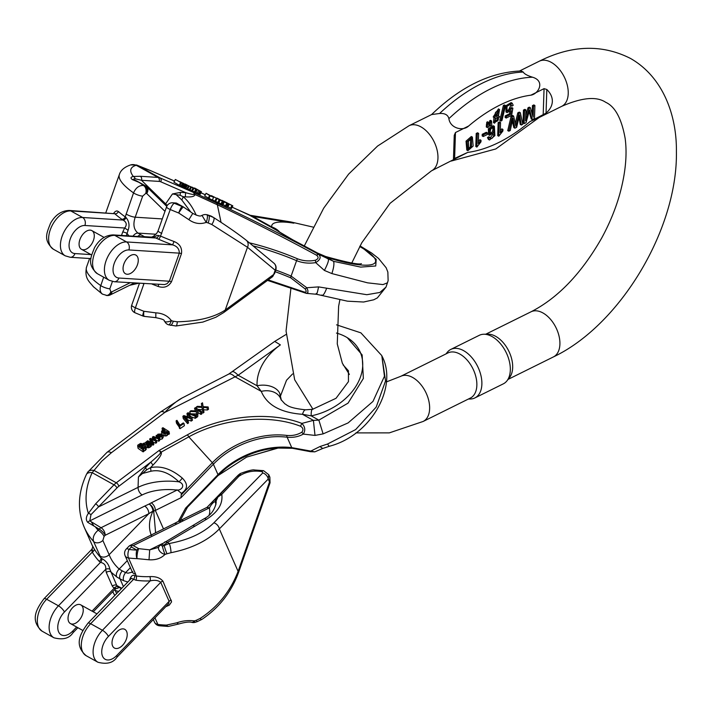 <?xml version="1.0" encoding="UTF-8"?>
<svg xmlns="http://www.w3.org/2000/svg" width="712" height="712" viewBox="0 0 712 712"><rect width="100%" height="100%" fill="white"/><g stroke="black" fill="none" stroke-linecap="round" stroke-linejoin="round"><path stroke-width="1.07" d="M489.687 120.755L490.515 120.346L491.583 120.942L490.764 121.352L489.687 120.755L489.18 125.526L490.257 126.122L491.769 125.365L491.583 120.942M486.794 122.188L487.613 121.779L488.69 122.375L487.862 122.784L486.794 122.188L486.287 126.959L487.355 127.555L488.877 126.807L488.69 122.375M507.051 112.567L505.983 111.971L505.912 105.732L511.127 102.608L512.204 103.204L506.988 106.328L507.051 112.567L511.296 110.591L510.593 114.374L509.525 113.778L509.845 112.042M510.593 114.374L506.259 116.519L506.214 118.041L511.608 115.371L512.88 108.18L508.101 110.974L511.109 104.655L511.803 106.159L510.735 105.563L510.468 104.531M507.656 110.511L510.566 108.01L511.812 107.583L512.88 108.18M506.214 118.041L505.137 117.444L505.191 115.922L509.525 113.778M503.375 105.501L504.452 104.967L505.529 105.563L504.452 106.097L503.375 105.501L499.797 120.488L500.865 121.085L501.933 120.55L505.529 105.563M477.298 134.052L476.862 147.09L475.794 146.485L476.221 133.456L477.556 132.788L478.633 133.384L477.298 134.052L476.221 133.456M478.366 141.412L479.95 139.712L481.027 140.309L478.295 143.548L478.633 133.384M532.451 105.599L533.831 104.913L534.908 105.51L533.519 106.195L532.451 105.599L532.176 113.893M533.519 106.195L533.154 117.258L530.378 107.752L529.087 108.393L525.572 120.826L525.928 109.96L524.548 110.645L524.112 123.63L526.043 122.669L529.594 109.986L532.309 119.572L531.241 118.975L529.141 111.642M524.112 123.63L523.044 123.034L523.471 110.049L524.86 109.363L525.928 109.96M525.732 115.851L528.01 107.797L529.31 107.156L530.378 107.752M517.793 112.861L519.262 112.131L520.33 112.727L518.861 113.457L517.793 112.861L515.266 123.461M518.861 113.457L515.862 126.175L513.619 116.056L512.231 116.741L508.822 131.204L510.264 130.492L512.88 118.21L514.909 128.187L516.645 127.332L519.564 114.899L521.309 125.018L520.232 124.422L519.004 117.507M514.909 128.187L513.833 127.59L512.32 120.969M508.822 131.204L507.745 130.608L511.154 116.145L512.542 115.46L513.619 116.056M489.633 135.342L488.566 134.746L488.352 128.721L493.309 125.739L494.386 126.335L489.42 129.317L489.633 135.342L494.315 132.201C493.79 136.927 492.464 139.009 490.354 138.448L489.892 137.327L488.566 138.11L487.489 137.514L488.824 136.731L489.892 137.327M488.566 138.11L489.482 140.006L488.405 139.41L487.489 137.514M490.087 138.039L492.909 134.283M499.219 123.194L498.783 136.223L497.715 135.627L498.142 122.597L499.477 121.93L500.554 122.526L499.219 123.194L498.142 122.597M500.287 130.554L501.871 128.854L502.948 129.451L500.216 132.69L500.554 122.526M482.22 134.31L486.314 132.281L487.391 132.877L483.297 134.906L482.22 134.31L482.166 135.921L483.243 136.517L487.337 134.488L487.391 132.877M351.781 263.004L361.776 242.783L390.051 203.338L431.428 170.871L467.766 152.395L453.464 158.981L454.247 135.342L455.475 132.53L468.647 126.006C462.853 131.569 450.126 128.213 448.889 118.655C447.99 114.881 444.893 113.164 439.589 113.493L431.641 114.552L409.062 125.721L377.565 146.067L348.622 174.12L323.711 208.135L304.247 246.049M431.614 114.534C460.664 86.615 490.515 72.09 521.148 70.96L523.249 72.054C524.21 73.861 527.307 75.588 532.54 77.216C545.454 80.99 538.646 94.011 530.885 95.177L544.057 88.644L546.825 89.489C550.59 93.183 552.432 97.179 552.343 101.469C552.147 105.75 550.047 109.639 546.042 113.128L530.013 121.556L539.135 117.498M467.891 150.695L466.814 150.099L466.031 141.172L471.317 136.499L472.385 137.096L467.108 141.768L467.891 150.695L473.151 146.049L472.385 137.096M494.262 117.578L493.185 116.982L498.471 108.909L499.539 109.506L494.262 117.578L495.347 117.756L494.555 123.185L499.584 116.67L498.195 115.807M494.555 123.185L493.478 122.589L493.994 117.435M476.853 385.343A25.187 15.326 63.6 0 1 470.338 398.079L423.115 421.468A25.187 15.326 63.6 0 0 429.63 408.733A25.187 15.326 63.6 0 0 412.64 377.467A25.187 15.326 63.6 0 0 400.749 376.319L447.973 352.93A25.187 15.326 63.6 0 1 467.081 360.014A25.187 15.326 63.6 0 1 476.853 385.343M483.866 334.24L488.076 334.177A25.187 15.326 63.6 0 1 512.676 367.597A25.187 15.326 63.6 0 1 509.552 377.529L506.953 380.849A27.083 16.483 -116.4 0 0 510.317 370.16A27.083 16.483 -116.4 0 0 483.866 334.24A27.083 16.483 -116.4 0 0 479.274 335.316L450.829 349.405A27.083 16.483 63.6 0 1 471.362 357.032A27.083 16.483 63.6 0 1 481.873 384.249A27.083 16.483 63.6 0 1 474.868 397.937A27.083 16.483 63.6 0 1 470.267 399.014L468.38 399.04M474.868 397.937L503.313 383.848A27.083 16.483 -116.4 0 0 506.953 380.849M446.015 353.9L447.18 352.413A27.083 16.483 63.6 0 1 450.829 349.405M483.297 134.906L483.243 136.517M498.783 136.223L502.894 130.99L502.948 129.451M471.469 147.544L468.834 149.262L468.38 141.412L471.433 138.529L471.469 147.544L470.392 146.948L470.748 138.279M468.354 148.781L470.392 146.948M490.452 133.669C492.989 133.865 494.155 132.103 493.95 128.382C491.049 127.466 489.883 129.228 490.452 133.669L490.621 133.785M489.375 133.073C491.921 133.269 493.087 131.506 492.882 127.786L492.784 127.599M489.482 140.006L494.893 135.636L494.386 126.335M492.882 127.786L493.95 128.382L493.407 127.742M521.309 125.018L522.777 124.289L520.33 112.727M512.231 116.741L511.154 116.145M532.309 119.572L534.472 118.495L534.908 105.51M529.087 108.393L528.01 107.797M524.548 110.645L523.471 110.049M476.862 147.09L480.974 141.848L481.027 140.309M504.452 106.097L500.865 121.085M511.803 106.159L513.21 105.323L512.204 103.204M506.259 116.519L505.191 115.922M511.634 108.607L510.566 108.01M487.862 122.784L487.426 125.383L486.358 124.787M487.426 125.383L487.355 127.555M490.764 121.352L490.328 123.95L489.251 123.354M490.328 123.95L490.257 126.122M497.955 117.462L498.124 117.551C498.872 119.883 497.999 121.263 495.49 121.699C494.778 119.278 495.659 117.898 498.124 117.551L498.044 117.507M494.422 121.102C496.923 120.666 497.804 119.287 497.047 116.955M494.279 115.736C496.887 115.798 498.089 114.16 497.902 110.823L498.97 111.419C499.165 114.757 497.955 116.394 495.356 116.332C494.626 112.647 495.837 111.01 498.97 111.419L498.534 110.939M499.584 116.67L498.391 116.243L499.539 109.506M134.141 254.585A10.689 6.355 -60.9 0 1 135.85 255.074A10.689 6.355 -60.9 0 1 136.215 267.507A10.689 6.355 -60.9 0 1 125.463 273.755A10.689 6.355 -60.9 0 1 124.44 262.639A10.689 6.355 -60.9 0 1 134.141 254.585M227.537 203.516L216.973 198.105L227.537 203.516L226.149 206.231L222.473 204.255M224.236 202.057L222.847 204.771L221.583 203.917M223.061 201.532L211.455 195.666L223.061 201.532L221.672 204.255L218.762 202.742M220.061 200.206L218.664 202.92L215.638 201.371M216.946 198.826L215.558 201.54L212.416 199.778M194.376 191.973L195.764 189.258L191.786 187.034L196.468 189.517L195.079 192.231L192.32 190.976M227.902 206.809L231.427 208.571L232.815 205.857L226.888 202.795M225.935 205.795L227.813 206.97L229.202 204.255L228.41 203.641L231.952 205.474L230.555 208.189M182.726 183.349L175.357 179.495L183.002 183.571L181.613 186.286L179.326 185.227M181.284 182.833L179.896 185.547L179.228 185.254L173.968 182.21L175.357 179.495M190.736 211.971L181.738 199.903L176.14 194.616L172.473 193.94L180.617 192.365L185.859 192.703C191.412 194.34 194.243 194.857 194.349 194.251L193.548 192.463L216.457 202.947C244.216 215.629 287.007 237.141 318.46 254.237L333.59 261.34L360.673 267.098L375.722 265.985L376.212 259.293L364.17 249.218M186.678 185.067L180.029 181.747L187.042 185.369L185.654 188.093L181.694 186.144M193.682 188.324L185.076 183.981L193.682 188.324L192.293 191.038L190.051 189.899M191.377 187.3L189.988 190.015L187.737 188.876M189.063 186.286L187.674 189L185.859 188.012M201.452 191.768L194.581 187.986L201.452 191.768L200.063 194.483L195.141 192.115M198.684 193.789L200.072 191.074M212.265 200.072L204.682 195.996L206.08 193.281L213.653 197.358L212.265 200.072M83.197 249.787A10.689 6.355 -60.9 0 1 81.488 249.307A10.689 6.355 -60.9 0 1 81.124 236.873A10.689 6.355 -60.9 0 1 91.875 230.626A10.689 6.355 -60.9 0 1 92.898 241.742A10.689 6.355 -60.9 0 1 83.197 249.787M127.172 274.245A10.689 6.355 119.1 0 0 136.873 266.19A10.689 6.355 119.1 0 0 135.85 255.074A10.689 6.355 119.1 0 0 125.107 261.331A10.689 6.355 119.1 0 0 125.463 273.755A10.689 6.355 119.1 0 0 127.172 274.245M128.899 235.903L127.092 233.447A3.053 0.667 -160.5 0 0 122.731 231.97L121.503 235.432M113.653 213.28L115.237 211.508L116.884 210.885L118.397 211.508A3.053 2.617 -48.5 0 1 114.765 213.725L69.198 210.449A6.105 4.726 -86.4 0 1 70.799 210.93L82.601 217.489A21.378 12.718 119.1 0 0 63.199 233.598A21.378 12.718 119.1 0 0 65.246 255.831L53.444 249.262A21.378 12.718 -60.9 0 1 51.398 227.03A21.378 12.718 -60.9 0 1 70.799 210.93L114.765 213.725A97.713 21.387 -160.5 0 0 121.823 219.26A3.053 2.358 -54.6 0 0 125.232 216.875L133.544 192.907C135.778 187.826 139.054 185.343 143.379 185.458L144.411 185.529L138.813 182.281L132.396 179.62C130.278 178.098 130.599 177.048 133.367 176.478L140.317 176.282L158.02 177.413L136.206 165.273A9.158 8.562 -106.5 0 0 130.616 164.917C124.44 167.044 120.693 170.239 119.367 174.511A94.66 20.719 -160.5 0 0 133.544 192.907A6.105 1.335 -160.5 0 0 142.676 196.147L135.209 217.205C132.85 224.316 133.767 229.611 137.977 233.091A6.105 3.871 120.1 0 0 133.019 236.17M175.944 325.998L202.813 322.091L215.843 317.258L223.648 312.595A6.105 4.797 -126.3 0 0 225.223 310.04C214.054 317.418 198.07 321.334 177.27 321.78A6.105 1.558 -92.1 0 1 175.971 325.998L168.637 324.814A6.105 1.54 -73.8 0 0 171.396 320.685C167.738 315.79 162.559 313.173 155.839 312.853L143.86 311.278A6.105 0.935 111.5 0 0 142.961 316.03L135.066 312.791A6.105 1.709 -66.7 0 1 135.405 307.798L143.975 283.625M158.705 284.56L158.126 286.447C164.009 288.351 168.468 286.776 171.503 281.721L181.462 253.641C182.245 247.901 179.78 243.86 174.057 241.519L172.598 244.866A73.283 16.038 -160.5 0 1 158.491 239.196A3.053 0.863 113.3 0 0 160.529 236.081A70.23 15.37 19.5 0 0 174.057 241.519M177.27 321.78L173.319 321.245A70.23 15.37 -160.5 0 1 171.396 320.685A6.105 2.02 157.6 0 1 164.695 321.272A6.105 2.02 157.6 0 1 164.686 321.254L164.686 321.254C162.995 320.961 167.649 320.071 155.83 317.659L155.839 312.853M246.236 240.238A6.105 5.669 129.6 0 1 247.482 247.269L211.767 224.494L208.171 222.954A70.23 15.37 -160.5 0 1 206.24 222.402C200.117 224.494 194.323 223.586 188.876 219.679L178.703 212.995A6.105 0.614 -56.2 0 1 183.438 206.987M175.739 202.991L172.722 202.795A6.105 4.726 93.6 0 1 174.324 203.276A64.124 14.035 19.5 0 0 182.041 206.453A6.105 3.631 -60.9 0 1 183.011 206.729L176.451 203.089L174.324 203.276A6.105 1.709 113.3 0 0 170.257 209.515L160.529 236.081L157.236 235.369L153.329 237.461M211.5 216.359L207.183 215.042A64.124 14.035 19.5 0 0 208.936 215.549L213.529 217.48C226.639 225.846 237.532 233.42 246.192 240.202L273.88 263.146C275.873 264.811 276.523 267.089 275.811 269.982L275.17 270.213L247.482 247.269L225.223 310.04L273.648 274.494L275.17 270.213A6.105 5.669 129.6 0 0 273.924 263.182M272.073 277.057L273.648 274.494A6.105 4.797 -126.3 0 1 272.073 277.057L223.648 312.595M318.567 286.892C317.338 293.077 316.564 295.266 316.235 293.46L316.466 294.261L347.465 301.176L363.583 302.022L373.72 299.797L377.351 297.919L386.002 287.105L379.861 292.463L366.822 294.706L318.567 286.892L306.792 287.737L291.11 276.087L296.584 260.672A70.23 15.37 19.5 0 0 253.036 245.871M387.55 282.78L382.976 284.586L367.606 282.842L331.863 273.568L324.396 270.435L315.692 262.621C309.017 263.689 302.644 263.04 296.584 260.672A3.053 0.81 -67 0 1 297.456 258.785C303.161 260.984 309.133 261.464 315.389 260.245C318.522 258.83 318.914 257.157 316.555 255.225C285.022 238.03 243.753 217.062 217.347 204.771L194.865 194.483C194.874 196.432 191.777 197.224 185.583 196.868L183.118 196.708A6.105 3.4 128.8 0 1 181.738 199.903M275.206 271.717A70.942 15.53 -160.5 0 1 290.71 277.813L305.199 288.974C306.863 291.724 306.329 292.668 303.579 291.804L268.21 279.896M278.241 231.24L292.917 239.891L317.57 253.036L325.607 256.498A18.325 2.154 108 0 1 325.918 257.077L317.507 253.027C297.483 242.65 283.732 235.013 276.283 230.101L271.815 226.986A54.966 12.033 -160.5 0 1 293.869 223.176L252.876 216.457L232.13 207.201M279.958 232.352A18.325 17.702 166.9 0 0 271.815 226.986L252.876 216.457A18.325 11.356 99.3 0 0 249.868 215.229L290.861 221.948L313.04 227.084M326.559 288.529C324.458 293.994 322.812 296.165 321.637 295.035L322.082 295.435M267.525 280.394L306.409 293.38L307.869 292.623L307.895 290.469L306.792 287.737L305.199 288.974M316.466 294.261L306.427 293.362M103.658 277.19L100.259 287.15L100.107 289.926L100.837 292.374L102.323 294.092M94.171 287.425L92.756 286.019M170.462 325.331A6.105 1.709 -74.2 0 0 173.319 321.245M139.454 283.34L131.729 305.137A6.105 1.335 19.5 0 0 135.405 307.798A70.23 15.37 -160.5 0 0 143.86 311.278A6.105 1.202 99 0 0 144.207 316.377L155.83 317.659M304.825 292.694L303.579 291.804M130.154 282.744L111.855 291.813A6.105 4.726 93.6 0 1 107.183 295.524A6.105 6.105 0 0 0 110.28 294.901A6.105 3.72 -116.4 0 0 111.855 291.813L110.832 291.751A6.105 4.726 93.6 0 1 106.221 295.462M181.462 253.641A3.053 0.667 -160.5 0 0 179.308 253.152L128.881 249.948A6.105 4.726 -86.4 0 0 126.576 241.947L172.598 244.866C177.092 246.21 179.335 248.969 179.308 253.152L169.349 281.231L167 283.732L164.499 284.586L114.24 281.738L109.221 280.279L97.419 273.72A21.378 12.718 -60.9 0 1 95.372 251.487A21.378 12.718 -60.9 0 1 114.783 235.387L126.576 241.947A21.378 12.718 119.1 0 0 107.174 258.047A21.378 12.718 119.1 0 0 109.221 280.279M118.397 211.508A94.66 20.719 19.5 0 0 125.232 216.875L126.051 217.543C129.112 221.29 129.798 225.526 128.107 230.243L126.282 235.734M156.017 234.239L137.977 233.091A88.555 19.384 19.5 0 0 141.118 234.88A64.124 14.035 19.5 0 0 144.447 236.669L144.99 236.927M185.583 196.868A6.105 4.726 -86.4 0 1 185.859 192.703L160.752 181.782A12.211 7.262 119.1 0 0 159.177 181.409L141.465 180.287L134.88 178.712L133.927 178.926L133.883 179.62M211.019 216.039L212.452 216.84M212.585 216.92L213.404 217.409A6.105 2.341 122.8 0 1 213.547 217.489A6.105 2.341 122.8 0 1 211.767 224.494M174.502 181.062L150.543 170.64L136.206 165.273A85.493 18.717 19.5 0 0 133.367 176.478A3.053 2.804 -101.6 0 1 135.12 178.748M317.605 253.08A18.325 1.166 -62.7 0 1 317.312 254.531M232.148 207.174L249.075 214.997A18.325 11.944 114.8 0 1 249.734 215.335L276.283 230.101A18.325 17.133 -55.8 0 1 278.356 231.32M331.863 273.568C333.768 267.739 334.337 263.663 333.59 261.34L325.918 257.077A54.966 12.033 -160.5 0 0 372.269 264.419A54.966 12.033 -160.5 0 0 359.72 246.539M316.555 255.225L318.46 254.237C321.37 256.943 320.445 259.738 315.692 262.621L315.389 260.245M317.507 253.027L328.419 259.097C328.837 260.654 327.493 264.437 324.396 270.435M150.543 170.64A9.158 7.351 -66.5 0 0 150.027 170.391L174.511 181.035M159.177 181.409A3.053 2.358 -86.4 0 0 158.02 177.413A15.263 9.078 -60.9 0 1 159.995 177.875L137.825 165.549A9.158 8.749 -71.5 0 0 136.455 164.97M206.053 214.615A6.105 3.978 -81.6 0 1 207.183 215.042A6.105 1.54 106.2 0 1 206.24 222.402L202.012 215.451C201.078 215.166 201.638 217.908 192.765 213.395L183.447 206.996A6.105 6.105 0 0 0 183.011 206.729M202.012 215.451A6.105 6.105 0 0 1 206.08 214.624L207.165 214.775A6.105 4.103 -82.2 0 1 208.331 215.211L208.936 215.549A6.105 1.709 105.8 0 1 208.171 222.954M188.876 219.679L192.774 213.404M160.752 181.782A3.053 2.448 -66.5 0 0 159.995 177.875L193.548 192.463L194.865 194.483A6.105 2.332 176.5 0 1 194.349 194.251M172.473 193.94L165.629 203.872L141.465 180.287A3.053 2.358 -86.4 0 0 140.317 176.282M134.399 179.931A3.053 2.385 115.3 0 0 133.981 179.655A3.053 2.385 115.3 0 0 132.396 179.62M138.813 182.281L136.989 181.142M176.14 194.616L180.189 195.293L183.118 196.708C188.155 200.811 192.525 206.978 196.209 215.202M180.617 192.365A6.105 4.726 -86.4 0 0 180.189 195.293M166.768 206.373L146.681 186.775A6.105 6.105 0 0 0 145.381 185.805A6.105 3.631 119.1 0 1 145.853 186.152A6.105 4.842 134.3 0 1 146.681 186.775A6.105 4.842 134.3 0 1 146.708 193.53L145.675 193.459A6.105 4.726 -86.4 0 0 143.379 185.458A85.493 18.717 19.5 0 1 140.754 183.491M151.718 237.132L144.447 236.669A6.105 3.284 117.8 0 0 143.495 236.829M176.451 203.089L175.784 202.991M137.576 181.462L145.381 185.805A6.105 3.631 119.1 0 0 144.411 185.529A6.105 4.726 -86.4 0 1 146.708 193.53L164.979 211.357M158.491 239.196L154.762 237.55L113.172 234.907A6.105 4.726 -86.4 0 1 114.783 235.387L156.008 238.004A3.053 1.718 118.3 0 0 158.776 235.458M122.731 231.97L124.671 228.018C127.172 224.867 126.647 222.215 123.087 220.061L121.823 219.26M126.051 217.543A3.053 1.896 -60.2 0 1 123.087 220.061L82.601 217.489A6.105 4.726 -86.4 0 1 84.897 225.49L124.671 228.018L128.107 230.243M179.62 181.694L182.005 183.029L179.54 181.854M182.441 183.349L181.053 186.072M180.617 182.539L179.228 185.254M183.571 183.411L182.316 182.85L183.509 183.527M186.321 185.076L184.933 187.79M185.369 184.63L183.981 187.345M184.559 184.23L183.171 186.953M183.83 183.847L182.441 186.562M226.905 202.76L222.046 200.437M222.082 200.375L227.199 203.329M227.324 203.08L228.392 203.899L227.003 206.614M228.392 203.899L229.202 204.255M231.952 205.474L232.815 205.857M195.088 188.742L192.819 187.737L195.035 188.849M190.264 186.491L190.736 186.749M193.869 188.342L192.48 191.056M195.07 188.867L195.551 189.045M192.988 188.021L191.599 190.736M190.674 186.989L189.276 189.704M188.369 185.974L186.98 188.689M222.322 201.211L220.934 203.926M219.154 199.805L217.765 202.52M216.199 198.497L214.81 201.211M211.455 195.666L211.188 196.183M200.784 191.475L199.396 194.189M199.752 191.021L198.363 193.735M198.595 190.478L197.206 193.192M226.816 203.205L225.428 205.919M223.23 201.612L221.841 204.326M213.653 197.358L210.227 195.845L208.839 198.559M210.227 195.845L209.604 195.497L208.215 198.212M209.604 195.497L206.08 193.281M116.679 632.051A10.689 6.355 -60.9 0 1 124.805 629.355A10.689 6.355 -60.9 0 1 125.17 641.788A10.689 6.355 -60.9 0 1 114.418 648.036A10.689 6.355 -60.9 0 1 116.679 632.051M195.391 410.904L194.518 408.288L195.426 407.665L201.487 411.509L201.879 413.814L200.971 414.437L198.052 412.586L197.705 416.662L196.432 417.535L196.423 411.687L189.846 411.492L190.175 413.467M196.183 413.966L191.208 413.814M188.547 417.161L187.354 415.755L186.971 413.458L188.012 412.738L195.845 415.381L196.227 417.677L195.293 418.318L191.021 416.76M195.845 415.381L194.91 416.013L188.351 413.627L192.053 417.971L192.436 420.276L191.297 421.059L187.274 419.733M192.053 417.971L190.905 418.754L184.239 416.44L188.128 420.659L188.511 422.964L187.576 423.604L183.269 418.549L182.886 416.253L183.856 415.585L190.309 417.748M162.879 434.827L161.855 436.59L159.63 437.31L157.121 436.536L160.814 434.008L157.913 434.178L157.397 435.602L156.453 436.082L156.142 435.45L162.879 434.827L163.262 437.123L162.238 438.895L159.452 439.589M203.116 406.659L202.493 402.823L201.38 403.588L201.87 406.588L197.384 406.321L196.29 407.077L196.503 408.35M196.29 407.077L202.003 407.406L202.956 413.076L203.979 412.373L203.579 409.765L207.432 410.005L208.527 409.258L208.144 406.952L203.071 406.659L202.493 402.823M198.265 409.471L202.386 409.712M145.72 446.157L145.043 448.097L143.041 448.64L143.601 448.996L142.765 449.575L137.727 446.077L137.781 445.142L140.531 443.416L142.133 443.745L140.451 444.146L138.885 445.935L139.73 446.54C141.394 444.181 143.397 444.057 145.72 446.157L146.218 449.468L146.111 448.462L145.435 450.402L143.432 450.945M143.601 448.996L143.993 451.301L143.156 451.871L138.119 448.382L137.781 445.142M177.324 489.936L181.382 493.336L180.955 497.75L155.332 510.451A6.105 3.72 -116.4 0 0 151.211 502.868L177.324 489.936L175.659 489.927C181.827 491.333 186.17 484.382 178.926 481.828C169.322 472.795 159.977 469.27 150.882 471.255L142.427 473.516L138.413 477.004L145.497 467.659L150.935 462.043C157.539 456.445 160.752 453.268 160.574 452.52L159.203 450.393L187.318 434.863C221.459 415.648 269.51 410.842 301.861 423.409L313.396 420.365L318.86 420.133L348.043 403.143L363.351 378.473L362.141 354.896L347.287 337.675M149.458 441.841L149.805 443.879M151.166 444.662L151.282 446.184L149.164 447.661L147.464 447.679L145.907 446.753M159.239 438.298L158.367 438.895L153.783 437.39L156.329 440.283L155.439 440.897L151.069 439.375L153.418 442.277L152.546 442.882L149.618 439.028L150.526 438.405L154.869 439.936L152.377 437.141L153.303 436.509L159.239 438.298L159.621 440.595L158.758 441.191L156.355 440.434M156.329 440.283L156.72 442.588L155.83 443.193L153.436 442.375M153.418 442.277L153.81 444.582L152.929 445.187L151.006 442.65M150.846 442.437L149.618 439.028M169.038 431.588L168.201 432.157L167.489 431.712L166.875 433.145L163.983 433.67L161.66 432.157L161.615 431.107L164.321 429.701L162.069 428.277L162.906 427.707L169.038 431.588L169.429 433.884L168.593 434.462L167.881 434.008L167.267 435.45L165.887 436.011L162.977 435.415M183.99 423.409L179.664 426.372L176.104 420.899L176.941 420.32L179.967 425.18L183.242 422.937L183.99 423.409L184.381 425.714L180.056 428.668L179.442 428.286L179.006 425.411M179.246 427.084L176.487 423.195L176.104 420.899M78.578 620.891A10.689 6.355 -60.9 0 1 70.444 623.578A10.689 6.355 -60.9 0 1 70.079 611.154A10.689 6.355 -60.9 0 1 80.83 604.897A10.689 6.355 -60.9 0 1 78.578 620.891M122.553 645.339A10.689 6.355 119.1 0 0 124.805 629.355A10.689 6.355 119.1 0 0 114.062 635.602A10.689 6.355 119.1 0 0 114.418 648.036A10.689 6.355 119.1 0 0 122.553 645.339M127.831 581.998L123.639 580.681A70.23 51.495 156.2 0 1 119.99 578.838A94.66 69.402 156.2 0 1 116.635 576.845L110.769 571.896A3.053 2.243 156.2 0 0 106.337 572.59L112.354 586.19A3.053 2.243 156.2 0 1 116.786 585.504L109.853 569.182C108.829 564.429 106.124 560.878 101.745 558.528A3.053 1.851 -58.6 0 1 100.472 562.373L99.208 561.35A97.713 71.645 156.2 0 1 92.275 552.094C91.492 549.13 91.643 548.543 92.72 550.34M121.752 588.281A94.66 69.402 156.2 0 1 121.672 588.237L116.786 585.504L117.649 586.822C119.153 587.774 118.299 588.415 115.104 588.753M93.388 547.946C91.955 544.991 92.204 545.267 94.135 548.783A3.053 2.065 -30.7 0 1 92.275 552.094L46.654 599.255L58.455 605.814A21.378 12.718 119.1 0 0 53.943 637.792L42.15 631.224A21.378 12.718 -60.9 0 1 46.654 599.255A6.105 2.011 -136 0 0 43.948 598.81C37.069 608.155 29.29 620.01 42.15 631.224M94.135 548.783A94.66 69.402 -23.8 0 0 100.855 557.754L93.575 541.449C92.462 537.64 93.975 533.893 98.114 530.226L99.182 529.114L87.745 522.35C85.689 519.911 85.894 516.912 88.368 513.361L95.622 503.811L114 484.81L92.177 472.67A9.158 4.761 -154.8 0 0 86.437 474.423M114.828 589.518L116.626 593.586M197.197 621.656L201.932 619.369C219.198 607.701 231.436 591.992 238.636 572.252A6.105 1.299 -160.6 0 0 238.102 571.38C230.439 591.28 217.765 606.98 200.072 618.488L196.361 620.241A6.105 0.49 -108.8 0 0 197.197 621.656L195.275 622.288A6.105 0.614 -107.6 0 1 194.394 620.882C188.36 620.143 182.521 620.784 176.879 622.795L166.412 625.091A6.105 2.225 91.1 0 0 167.756 626.409L159.248 625.75A6.105 2.67 -82.2 0 1 157.868 624.424L154.985 617.918M165.914 606.624L169.287 605.147L171.601 601.818L162.941 581.197C160.182 577.859 155.821 576.328 149.867 576.613A3.053 0.979 87.6 0 1 150.188 580.894A73.283 53.729 156.2 0 1 135.912 580.227A3.053 1.344 98.1 0 0 136.188 575.963A70.23 51.495 -23.8 0 0 149.867 576.613M213.885 522.795L262.79 472.919L262.114 471.664C254.469 470.329 247.482 471.406 241.154 474.895A6.105 3.409 -121 0 0 239.802 474.388L238.974 476.203L221.779 494.342C223.07 503.784 217.988 512.106 206.533 519.297L167.391 542.428L162.372 546.202A64.124 47.019 -23.8 0 0 164.16 545.615L169.296 543.487C188.538 539.963 203.401 533.066 213.885 522.795A6.105 4.236 44.4 0 1 219.332 528.936C208.02 540.568 191.902 548.489 170.987 552.699L166.982 553.776A70.23 51.495 156.2 0 1 165.015 554.417C161.063 558.404 155.732 560.193 149.022 559.783L137.024 558.617A6.105 1.202 -81 0 1 138.662 548.649L149.689 549.86L157.575 547.662M129.744 545.623L174.004 523.703A6.105 3.72 63.6 0 1 176.887 523.979L133.215 545.615L131.337 545.686L131.364 547.012L129.014 549.442A64.124 47.019 -23.8 0 0 136.811 550.047A6.105 2.225 -88.9 0 0 137.024 558.617A70.23 51.495 156.2 0 1 128.48 557.959L135.618 574.103L136.188 575.963L134.55 575.59C132.61 574.629 130.981 576.035 129.664 579.808L129.593 580.173M262.114 471.664A6.105 2.011 -78.2 0 1 263.573 470.668L268.771 474.717L268.237 479.051L219.332 528.936L238.102 571.38L269.519 481.944L268.237 479.051A6.105 4.236 44.4 0 0 262.79 472.919M269.875 477.209L269.519 481.944A6.105 1.299 -160.6 0 1 270.053 482.816L238.636 572.252M312.541 409.311A18.325 3.542 78.4 0 0 311.188 415.861L302.493 414.304L313.396 420.365L315.007 435.415L323.115 433.884L348.097 422.919L372.981 401.417L384.453 376.23L381.801 355.635L385.548 380.929L376.203 407.059L355.662 429.576L327.582 444.003L319.928 446.549L310.815 451.088L291.751 447.634L287.141 437.204A70.23 51.495 -23.8 0 0 213.386 464.215L180.955 497.75M315.007 435.415L303.303 434.098C298.55 436.75 293.157 437.782 287.141 437.204A3.053 1.308 -83 0 1 286.847 435.433C292.49 435.94 297.483 434.863 301.817 432.211C303.65 429.915 303.214 427.921 300.491 426.221C268.023 413.601 221.405 418.736 188.805 436.857L161.224 452.102C162.167 454.042 159.426 458.359 153.018 465.043L150.463 467.686A6.105 2.287 76.7 0 1 150.882 471.255M163.493 528.909L155.332 510.451L153.685 511.091L155.581 532.398M343.131 364.927L348.435 370.792L348.453 381.623L336.028 398.293L312.559 409.311L305.59 409.809A18.325 4.379 -87.6 0 0 302.493 414.304C280.697 412.729 266.955 405.092 261.26 391.377A18.325 13.928 -18.8 0 1 280.626 398.489L279.727 393.318L281.302 400.126M280.626 398.489L281.089 399.699M310.45 451.684L292.436 448.293A3.053 1.308 97 0 1 291.751 447.634A70.23 51.495 -23.8 0 0 217.997 474.646A3.053 1.006 44 0 1 218.05 475.58L187.265 507.407L218.041 475.589A70.942 52.021 156.2 0 1 221.21 472.474A70.942 52.021 156.2 0 1 276.487 448.044A70.942 52.021 156.2 0 1 292.543 448.302L310.405 451.639L310.815 451.088L310.405 451.639M278.703 447.884L246.592 457.113L218.095 475.527M292.57 373.951L286.536 380.235L280.421 396.166A18.325 12.006 -3.1 0 0 279.727 393.318A18.325 12.006 176.9 0 0 257.085 385.779A54.966 40.299 156.2 0 1 280.377 344.893L238.146 375.251L164.775 412.462A9.158 4.397 -127 0 0 160.423 412.052L182.05 398.017C176.923 400.723 171.165 405.537 164.775 412.462L111.375 452.743A9.158 4.397 -127 0 0 107.023 452.334L160.423 412.052M281.267 399.993A18.325 10.778 160.2 0 0 281.062 399.477M232.504 371.762A18.325 3.427 54.3 0 1 238.146 375.251L257.085 385.779L261.26 391.377L234.711 376.612A18.325 6.186 62.9 0 0 228.668 374.12L274.716 341.413L280.377 344.893M327.582 444.003L329.095 446.335C371.157 435.619 398.186 386.883 382.077 356.276M314.784 451.862L310.815 451.088M310.459 451.684L314.829 451.844L322.705 448.48L319.928 446.549M201.941 619.36A6.105 1.54 -123.1 0 1 200.072 618.488M196.361 620.241A70.23 51.495 156.2 0 1 194.394 620.882A6.105 2.99 108.4 0 1 191.501 622.27A6.105 2.99 108.4 0 1 191.484 622.261A6.105 2.99 108.4 0 1 191.475 622.252C188.831 621.754 184.764 622.288 179.308 623.854L168.717 626.355A6.105 3.151 82.1 0 1 166.412 625.091A70.23 51.495 156.2 0 1 157.868 624.424A6.105 4.477 -23.8 0 1 154.495 622.172L153.356 619.609M176.879 622.795A6.105 2.786 71.6 0 0 179.335 623.846M187.292 507.371L185.565 508.181L178.347 521.424M162.941 581.197A3.053 2.243 156.2 0 0 160.734 582.345L108.402 636.457A6.105 2.011 -136 0 0 102.43 630.271L150.188 580.894C154.709 579.808 158.224 580.289 160.734 582.345L169.136 601.337L168.637 603.723L116.893 657.301C113.164 662.908 106.836 664.554 97.918 662.24L86.125 655.681A21.378 12.718 -60.9 0 1 90.638 623.712L102.43 630.271A21.378 12.718 119.1 0 0 97.918 662.24M112.354 586.19L114.089 588.326L115.7 588.619M92.035 611.127L114.089 588.326A3.053 2.448 124.7 0 1 117.649 586.822M151.478 535.638C148.39 528.304 148.879 520.116 152.946 511.074L148.826 513.672L109.141 554.692C111.241 560.113 114.588 564.883 119.18 569.03A6.105 3.729 122.5 0 0 116.635 576.845M99.208 561.35A3.053 2.011 -42.8 0 0 100.855 557.754L101.745 558.528M206.533 519.297A6.105 3.409 -121 0 0 203.605 519.039C210.538 515.559 214.721 510.121 216.154 502.708L216.11 500.901L215.3 502.049C214.668 500.233 209.257 506.606 209.417 508.697L209.497 507.825L176.887 523.979M153.018 465.043A6.105 2.011 -136 0 1 150.935 462.043L118.797 486.287A12.211 7.262 119.1 0 0 116.982 487.898L90.976 514.651L89.801 520.881L101.033 527.717A6.105 3.631 119.1 0 0 99.182 529.114A6.105 2.011 -136 0 1 105.154 535.299L104.086 536.403A6.105 2.011 -136 0 0 98.114 530.226A85.493 62.692 -23.8 0 1 95.524 527.085M239.526 474.975A3.053 2.314 -136.7 0 0 237.888 475.518L240.184 473.569C247.972 470.712 252.742 469.519 254.495 469.991L263.582 470.668M238.039 475.331L238.618 474.806M237.043 476.31A3.053 0.845 44.3 0 1 237.052 476.301L236.98 476.373A3.053 0.854 44.1 0 1 236.98 476.373L237.888 475.518L236.9 476.559A3.053 2.136 -136.5 0 1 238.974 476.203L241.154 474.895M127.288 560.647L119.18 569.03A88.555 64.925 -23.8 0 0 122.322 570.899A64.124 47.019 -23.8 0 0 125.65 572.573L128 573.196L132.343 572.092M111.375 452.743L101.691 461.234L92.177 472.67A85.493 62.692 -23.8 0 0 88.368 513.361A3.053 1.504 -151.6 0 1 90.976 514.651M323.115 433.884L318.86 420.133L311.188 415.861A54.966 40.299 156.2 0 0 361.073 375.153A54.966 40.299 156.2 0 0 336.464 333.065M300.491 426.221L301.861 423.409C305.128 426.773 305.617 430.342 303.303 434.098L301.817 432.211M116.982 487.898A3.053 1.006 -136 0 0 114 484.81A15.263 9.078 -60.9 0 1 116.261 482.789L94.1 470.472A9.158 5.963 -145.8 0 0 87.718 472.181M194.919 526.275A6.105 3.409 -121 0 0 191.991 526.026L161.401 544.315A6.105 1.424 -128.8 0 1 163.555 545.276L164.16 545.615A6.105 0.49 71.2 0 0 166.982 553.776M164.597 542.099A6.105 3.32 -119.8 0 1 167.391 542.428L169.296 543.487A6.105 1.068 80.3 0 1 170.987 552.699M240.184 473.569L239.802 474.388A3.053 2.358 -133.8 0 0 238.484 474.922M209.497 507.825L206.88 507.514L216.938 497.35A6.105 5.972 48.6 0 0 215.3 502.049A45.799 24.057 -178.1 0 1 215.914 504.683M219.705 494.698A3.053 2.136 -136.5 0 1 221.779 494.342L217.961 497.003L216.11 500.901L217.881 496.593L236.9 476.559M160.316 545.169A6.105 6.105 0 0 0 158.847 546.807A6.105 3.791 -148.4 0 0 158.829 546.825A6.105 3.791 -148.4 0 0 159.764 551.248A6.105 3.791 -148.4 0 0 165.015 554.417A6.105 0.614 72.4 0 1 162.372 546.202A6.105 1.317 -127.6 0 0 160.325 545.161L161.401 544.315M149.022 559.783L149.689 549.86L162.318 543.603M131.364 547.012L136.811 550.047A6.105 3.631 -60.9 0 1 138.662 548.649L133.215 545.615M118.797 486.287A3.053 1.468 -127 0 0 116.261 482.789L159.203 450.393L161.224 452.102A6.105 0.623 149.9 0 0 160.574 452.52M138.413 477.004L138.066 487.355L98.603 506.899A3.053 1.006 -136 0 0 95.622 503.811M175.659 489.927A39.694 20.853 1.9 0 0 142.186 494.929L89.801 520.881A3.053 2.234 133.5 0 0 87.745 522.35M93.619 525.492L91.634 522.492M142.427 473.516L146.788 469.733L150.463 467.686C160.761 465.434 171.37 468.897 182.299 478.09A6.105 1.344 130.6 0 1 178.926 481.828A45.799 24.057 -178.1 0 0 138.066 487.355A6.105 3.72 63.6 0 0 142.186 494.929M145.497 467.659A6.105 2.011 -136 0 0 146.788 469.733M130.394 567.669L125.65 572.573A6.105 3.48 114.5 0 0 123.639 580.681M131.337 545.686L129.21 545.979M144.705 506.09L101.033 527.717A6.105 3.72 63.6 0 1 105.154 535.299L148.826 513.672A6.105 3.72 -116.4 0 0 144.705 506.09L149.102 504.043A6.105 4.103 -122.1 0 1 153.685 511.091A6.105 1.139 -165.9 0 1 152.946 511.074A6.105 3.498 -113.6 0 0 149.102 504.043L151.211 502.868M177.884 521.656A6.105 3.925 60.7 0 1 181.035 521.798A6.105 3.284 68.7 0 0 178.65 521.3A6.105 6.105 0 0 0 177.875 521.665L174.004 523.703M178.65 521.3L180.501 520.481A6.105 3.72 63.6 0 1 183.385 520.757M236.446 476.915A3.053 1.006 44 0 1 236.464 476.907A3.053 1.006 44 0 1 236.473 476.889L207.014 507.353L236.473 476.889M217.961 497.003A3.053 0.525 -135.5 0 1 217.881 496.593L216.938 497.35M135.912 580.227L131.382 578.34L87.923 623.258A6.105 2.011 -136 0 1 90.638 623.712L133.42 579.47A3.053 1.771 116.5 0 0 134.55 575.59M106.337 572.59L105.696 569.333C106.168 565.524 104.424 563.21 100.472 562.373L58.455 605.814A6.105 2.011 -136 0 1 64.427 612L105.696 569.333A3.053 1.736 178.4 0 1 109.853 569.182M143.931 447.901L141.528 448.044M144.794 446.851L142.445 445.347L140.593 446.602L144.278 447.715L144.785 446.753M142.445 445.347L142.827 447.652M141.145 445.739L141.465 447.643M142.133 443.745L142.284 444.644M141.163 444.235L141.27 444.867M140.451 444.146L140.629 445.187M145.043 448.097L145.435 450.402M142.765 449.575L143.156 451.871M147.5 441.529L145.835 443.273L146.574 443.923L148.265 442.259L147.5 441.529L147.713 442.802M146.601 441.921L146.877 443.567M145.835 443.273L145.924 442.606L146.085 443.594M149.395 441.511L147.259 444.35L149.395 444.208L149.814 442.855L150.775 442.357L150.9 443.879L148.781 445.356L147.072 445.383L143.254 443.389L144.936 442.98L147.651 440.755L149.395 441.511L149.832 443.977M149.075 442.633L149.342 444.243M148.461 443.193L148.692 444.573M150.045 443.523L149.814 442.855L149.956 443.701M150.775 442.357L151.282 446.184M149.938 444.742L150.33 447.047M148.781 445.356L149.164 447.661M147.856 445.534L148.238 447.839M147.072 445.383L147.464 447.679M144.082 443.612L144.314 444.991M143.254 443.389L143.477 444.724M202.564 410.771L203.588 410.076L203.979 412.373M207.432 410.005L207.05 407.709L203.187 407.46L203.579 409.765M207.05 407.709L208.144 406.952M161.864 435.263L161.499 434.445L158.643 436.403L161.17 436.153L161.864 435.263L161.499 434.445L161.704 435.637M157.512 436.26L157.308 434.845L157.539 436.242M156.453 436.082L156.693 437.533M161.855 436.59L162.238 438.895M159.63 437.31L160.022 439.615M157.121 436.536L157.316 437.72M157.913 434.178L158.189 435.806M152.377 437.141L152.724 439.179M158.367 438.895L158.758 441.191M154.958 437.809L155.145 438.93M155.439 440.897L155.83 443.193M152.092 439.74L152.279 440.853M152.546 442.882L152.929 445.187M194.91 416.013L195.293 418.318M190.905 418.754L191.297 421.059M186.909 417.437L187.292 419.742M188.128 420.659L187.194 421.299L187.576 423.604M187.194 421.299L182.886 416.253M190.229 417.276L186.971 413.458M165.967 432.825L163.502 432.914M166.759 431.766L164.383 430.235L162.576 431.49L166.27 432.656L166.75 431.686M163.11 430.618L163.44 432.54M162.069 428.277L162.398 430.199M168.201 432.157L168.593 434.462M166.875 433.145L167.267 435.45M165.495 433.706L165.887 436.011M161.615 431.107L161.9 433.59M201.487 411.509L200.579 412.132L200.971 414.437M200.579 412.132L197.66 410.281L198.052 412.586M197.66 410.281L197.705 416.662M197.322 414.366L196.049 415.238M189.846 411.492L190.967 410.717L196.503 410.949L196.637 409.64L194.518 408.288M179.664 426.372L180.056 428.668M455.475 132.53L454.594 158.918M467.766 152.395A150.09 89.276 119.1 0 0 530.013 121.556M543.176 115.032L544.057 88.644M530.885 95.177A150.09 89.276 119.1 0 0 468.647 126.006M539.135 117.516L561.706 106.337A25.187 15.326 -116.4 0 0 564.26 76.958A25.187 15.326 -116.4 0 0 539.34 61.188L519.555 70.986M431.428 170.871A25.187 15.326 -116.4 0 0 433.982 141.492A25.187 15.326 -116.4 0 0 409.062 125.721M561.706 106.337C581.944 97.499 596.62 96.165 605.725 102.314C615.106 106.56 621.585 118.584 625.145 138.386C627.317 154.522 625.528 173.087 619.778 194.1C615.568 208.99 609.543 223.63 601.702 238.022C581.49 273.426 557.932 298.017 531.027 311.794A25.187 15.326 63.6 0 1 542.918 312.942A25.187 15.326 63.6 0 1 559.908 344.207A25.187 15.326 63.6 0 1 553.393 356.935C620.499 325.01 677.771 228.694 676.4 151.665C676.889 115.718 663.264 77.021 630.387 58.384C601.996 44.082 571.647 45.016 539.34 61.188M523.249 72.054A163.324 97.152 119.1 0 0 439.589 113.493M448.889 118.655A163.324 97.152 -60.9 0 1 532.54 77.216M546.825 89.489L546.042 113.128M470.979 138.413L471.816 138.876M467.108 141.768L466.031 141.172M205.296 194.803L200.926 192.792M91.002 254.593L74.947 253.57A15.263 9.078 -60.9 0 1 70.266 238.921A15.263 9.078 -60.9 0 1 84.897 225.49M171.503 281.721A3.053 0.667 -160.5 0 0 169.349 281.231L118.922 278.027A15.263 9.078 -60.9 0 1 114.24 263.378A15.263 9.078 -60.9 0 1 128.881 249.948M110.832 291.751L109.826 288.814A6.105 1.335 -160.5 0 1 100.695 285.574A94.66 20.719 -160.5 0 1 86.508 267.178L89.587 258.509M152.172 284.15A70.23 15.37 19.5 0 0 158.126 286.447M176.585 203.418L182.041 206.453A6.105 0.935 -68.5 0 0 178.703 212.995A70.23 15.37 -160.5 0 1 170.257 209.515A6.105 1.335 19.5 0 1 166.572 206.854L158.117 230.724A6.105 1.335 19.5 0 0 161.793 233.385M290.71 277.813A3.053 0.81 113 0 1 291.11 276.087A70.23 15.37 19.5 0 0 275.793 270.062M109.826 288.814L112.416 281.48M291.039 221.984L293.869 223.176M143.076 283.572A6.105 1.335 19.5 0 0 143.869 283.928M118.922 278.027A6.105 4.726 93.6 0 1 114.24 281.738M74.947 253.57A6.105 4.726 93.6 0 1 70.266 257.281L90.958 258.598M162.291 218.922L135.209 217.205A6.105 1.335 -160.5 0 1 126.077 213.965M165.104 204.753A6.105 4.842 134.3 0 1 165.629 203.872A45.799 5.883 -145.4 0 0 167.284 205.448M145.675 193.459L142.676 196.147M221.067 222.402L217.347 204.771A3.053 2.091 114.6 0 0 216.457 202.947M249.36 242.828A70.942 15.53 -160.5 0 1 297.456 258.785M141.118 234.88A6.105 3.631 119.1 0 0 137.683 236.464M197.206 189.766L195.818 192.48M76.647 627.032L72.82 630.992A15.263 9.078 -60.9 0 1 58.606 631.856A15.263 9.078 -60.9 0 1 64.427 612M171.343 600.189A3.053 2.243 156.2 0 0 169.136 601.337L116.795 655.441A15.263 9.078 -60.9 0 1 102.581 656.313A15.263 9.078 -60.9 0 1 108.402 636.457M123.407 586.572L119.99 578.838A6.105 3.631 119.1 0 1 122.322 570.899M104.086 536.403L102.848 540.452A6.105 4.477 156.2 0 1 93.575 541.449A94.66 69.402 156.2 0 1 84.212 527.236L92.489 545.944M114.801 595.472A94.66 69.402 156.2 0 1 112.745 591.672L114.783 595.49M118.86 591.272A6.105 4.477 156.2 0 1 114.979 589.883M181.605 494.502L212.345 462.72A3.053 1.006 -136 0 1 213.386 464.215L217.997 474.646L185.565 508.181M276.487 448.044L292.436 448.293A3.053 1.308 97 0 0 292.543 448.302M277.609 448.035L246.575 457.14L218.041 475.589A3.053 1.006 44 0 1 218.041 475.589L221.21 472.474M116.795 655.441A6.105 2.011 44 0 1 116.893 657.301M72.82 630.992A6.105 2.011 44 0 1 72.918 632.852L77.884 627.717M102.848 540.452L109.141 554.692A6.105 4.477 156.2 0 1 99.867 555.698M129.086 546.113L126.3 548.988A6.105 2.011 44 0 1 129.014 549.442A6.105 2.67 97.8 0 0 128.48 557.959A6.105 4.477 -23.8 0 1 125.107 555.707L132.245 571.852A6.105 4.477 -23.8 0 0 135.618 574.103M209.132 515.052A39.694 20.853 1.9 0 0 209.417 508.697M182.299 478.09C188.19 484.035 187.879 489.117 181.382 493.336M286.847 435.433A70.942 52.021 156.2 0 0 212.345 462.72L188.805 436.857A3.053 1.121 61.1 0 0 187.318 434.863M164.383 430.235L164.775 432.54M163.983 433.67L164.365 435.975M531.027 311.794L485.753 334.213M553.393 356.935L508.119 379.363M349.378 374.423L342.33 363.191L337.265 343.905L338.618 306.293L339.864 299.859M291.012 287.434L286.055 330.991L294.661 379.727L312.942 409.231M355.893 432.896L389.313 432.878L423.115 421.468M386.367 381.926L400.749 376.319M539.153 117.516L495.801 148.95L451.212 161.063M81.488 249.307L91.617 254.94M91.875 230.626L104.059 237.399M105.803 212.781L119.367 174.511M274.387 274.022L275.856 269.884M386.002 287.114L388.129 280.679L387.853 272.064L386.144 267.748L378.553 258.438L371.522 252.938L360.05 245.925M325.607 256.498C347.358 262.541 359.284 264.917 361.385 263.636M102.279 294.056L93.539 286.811M86.508 267.178C84.372 278.41 89.009 281.276 93.308 286.58M164.695 321.272A6.105 6.105 0 0 0 168.673 324.823M142.934 316.021A6.105 6.105 0 0 0 144.242 316.386M129.629 285.316L138.431 283.278M93.886 287.159L93.219 286.509M107.183 295.524L102.35 294.101M131.729 305.137A6.105 6.105 0 0 0 135.066 312.791M134.283 283.011L110.28 294.901M53.444 249.262C42.524 239.944 47.152 232.254 50.508 223.292C55.18 214.997 61.41 210.716 69.198 210.449M97.419 273.72C86.499 264.401 91.127 256.703 94.482 247.749C99.155 239.455 105.385 235.174 113.172 234.907M70.266 257.281L65.246 255.831M200.944 192.756L205.314 194.776M249.075 214.997L249.868 215.229M150.027 170.391L136.562 165.006L130.616 164.917M207.165 214.775L210.939 216.003M136.998 181.142L133.847 179.584M158.117 230.724L156.952 233.029L153.454 236.34L151.131 237.318M172.722 202.795A6.105 6.105 0 0 0 166.572 206.854M181.622 186.277L183.011 183.562M173.915 182.21L175.303 179.495M185.796 188.119L187.194 185.405M198.808 193.895L200.197 191.181M70.444 623.578L82.797 630.449M80.83 604.897L96.992 613.886M120.328 587.4L118.94 587.356L121.414 588.628M269.919 477.307L268.727 474.628M280.421 396.166L281.338 400.188M322.705 448.48L329.095 446.335M270.053 482.816L269.866 477.2M191.501 622.27A6.105 6.105 0 0 0 195.408 622.244M167.729 626.409A6.105 6.105 0 0 0 168.717 626.355M154.495 622.172A6.105 6.105 0 0 0 159.292 625.759M187.461 507.211L180.127 520.668M86.125 655.681C73.265 644.467 81.052 632.612 87.923 623.258M93.263 611.813L115.682 588.637M72.918 632.852C69.18 638.45 62.861 640.097 53.943 637.792M114.045 587.756L116.074 588.326L115.673 588.646M305.59 409.809C287.399 407.932 287.034 404.656 284.916 403.9L281.08 399.681M182.05 398.017L228.668 374.12M274.716 341.413L286.099 334.444M336.562 324.841L360.886 332.851L381.783 355.6M107.014 452.343L87.683 472.225L86.41 474.468C77.928 492.829 77.199 510.415 84.212 527.236M203.605 519.039L191.991 526.026M158.874 546.763L157.503 547.697M132.245 571.852L132.423 572.457L132.797 571.683M126.3 548.988A6.105 6.105 0 0 0 125.107 555.707M155.412 532.033L155.75 532.745M180.501 520.481L207.334 507.193M91.875 549.255L43.948 598.81M91.866 549.255C92.845 547.003 93.049 545.908 92.498 545.962L92.498 545.962M146.272 448.907L145.88 446.602M138.039 448.133L137.656 445.828M151.549 445.338L151.166 443.033M156.533 437.755L156.142 435.45M167.916 434.16L167.525 431.864M161.909 434.071L161.526 431.775"/></g></svg>
